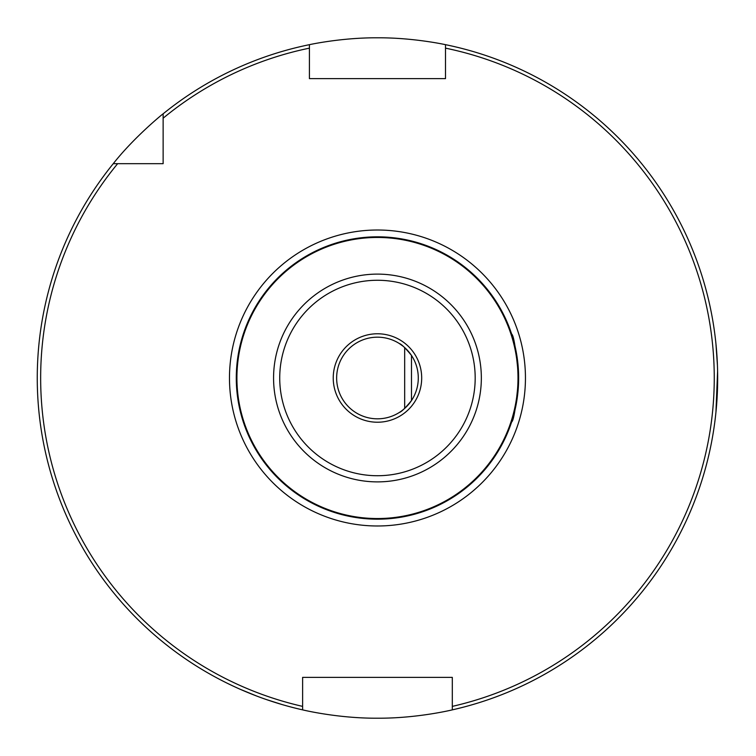 <?xml version="1.0" encoding="UTF-8"?>
<svg xmlns="http://www.w3.org/2000/svg" width="756" height="756" viewBox="0 0 756 756"><rect width="100%" height="100%" fill="white"/><g stroke="black" fill="none" stroke-linecap="round" stroke-linejoin="round"><path stroke-width="1.13" d="M403.25 346.352L399.47 343.621C401.389 344.093 405.396 348.034 411.481 355.433L411.481 400.567C405.386 407.966 401.389 411.907 399.47 412.379M404.677 347.571L404.677 408.429L403.279 409.62M518.569 382.451L518.143 389.879M517.775 393.583L516.868 400.283M515.545 407.399L513.57 415.507M513.022 417.435L511.85 421.253M511.67 421.81L511.614 421.999C513.73 420.79 516.074 406.123 518.644 378C516.074 349.877 513.73 335.21 511.614 334.001L511.614 334.001M511.689 334.246L512.568 337.044M513.088 338.792L514.089 342.44M518.389 369.552L518.616 375.335M257.031 451.682C229.578 402.561 229.578 353.439 257.031 304.318M452.305 706.378L452.305 709.865A340.2 340.2 0 0 0 445.501 44.67L445.501 48.148A336.798 336.798 0 0 1 452.305 706.378L452.305 677.376L302.617 677.376L302.617 706.378A336.798 336.798 0 0 1 117.652 163.674L163.135 163.674L163.135 118.201A336.798 336.798 0 0 1 309.421 48.148L309.421 78.624L445.501 78.624L445.501 44.67C446.361 44.859 413.91 37.583 377.509 37.8C341.013 37.573 308.609 44.85 309.421 44.67L309.421 48.148L309.421 44.67A340.2 340.2 0 0 0 163.135 113.806C162.984 113.731 134.067 137.214 113.258 163.674L117.652 163.674M715.951 412.02L717.595 371.366M717.406 364.978L715.951 343.98M717.661 378L717.605 383.982M452.305 709.865C453.241 709.648 417.577 718.465 377.518 718.2C337.346 718.474 301.738 709.657 302.617 709.865L302.617 706.378L302.617 709.865A340.2 340.2 0 0 1 113.258 163.674M282.196 704.592L266.518 699.602M256.539 695.983L239.917 689.16M163.135 118.201L163.135 113.806M418.285 378A40.824 40.824 0 0 1 357.049 413.352A40.824 40.824 0 0 1 357.049 342.648A40.824 40.824 0 0 1 418.285 378M399.555 412.322L400.671 411.585M518.644 378A141.183 141.183 0 0 1 306.87 500.264A141.183 141.183 0 0 1 306.87 255.736A141.183 141.183 0 0 1 518.644 378A141.183 141.183 0 0 1 306.87 500.264A141.183 141.183 0 0 1 306.87 255.736A141.183 141.183 0 0 1 518.644 378M229.474 378A147.987 147.987 0 0 0 451.455 506.161A147.987 147.987 0 0 0 451.455 249.839A147.987 147.987 0 0 0 229.474 378M421.687 378A44.226 44.226 0 0 1 355.348 416.301A44.226 44.226 0 0 1 355.348 339.699A44.226 44.226 0 0 1 421.687 378M475.184 378A97.722 97.722 0 0 1 328.595 462.634A97.722 97.722 0 0 1 328.595 293.366A97.722 97.722 0 0 1 475.184 378M518.002 378A140.55 140.55 0 0 1 307.182 499.716A140.55 140.55 0 0 1 307.182 256.284A140.55 140.55 0 0 1 518.002 378M481.345 378A103.893 103.893 0 0 1 325.515 467.973A103.893 103.893 0 0 1 325.515 288.027A103.893 103.893 0 0 1 481.345 378"/></g></svg>
